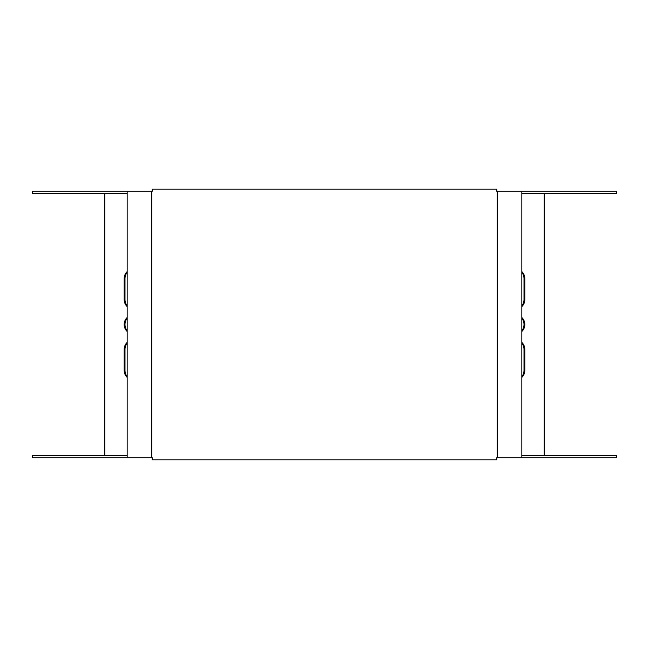 <?xml version="1.0" encoding="UTF-8"?>
<svg xmlns="http://www.w3.org/2000/svg" width="649" height="649" viewBox="0 0 649 649"><rect width="100%" height="100%" fill="white"/><g stroke="black" fill="none" stroke-linecap="round" stroke-linejoin="round"><path stroke-width="0.97" d="M497.223 191.277L497.223 457.723L521.837 457.723L521.837 191.277L496.801 191.277L496.801 189.175L152.199 189.175L152.199 191.277L151.777 191.277L151.777 457.723L127.163 457.723L127.163 191.277L151.777 191.277M497.223 457.723L496.801 457.723L496.801 459.825L152.199 459.825L152.199 457.723L151.777 457.723M127.163 331.485A9.175 8.478 90 0 1 127.163 317.515M127.163 306.571A9.175 8.478 90 0 1 124.186 299.587L124.186 278.608A9.175 8.478 90 0 1 127.163 271.615M127.163 377.385A9.175 8.478 90 0 1 124.186 370.392L124.186 349.413A9.175 8.478 90 0 1 127.163 342.429M104.797 193.37L104.797 455.63M521.837 306.571A9.175 8.478 90 0 0 524.814 299.587L524.814 278.608A9.175 8.478 90 0 0 521.837 271.615M521.837 377.385A9.175 8.478 90 0 0 524.814 370.392L524.814 349.413A9.175 8.478 90 0 0 521.837 342.429M521.837 331.485A9.175 8.478 90 0 0 521.837 317.515M544.203 193.37L544.203 455.63M521.837 305.728A9.175 8.478 90 0 0 524.011 299.587L524.011 278.608A9.175 8.478 90 0 0 521.837 272.466M521.837 376.534A9.175 8.478 90 0 0 524.011 370.392L524.011 349.413A9.175 8.478 90 0 0 521.837 343.272M521.837 330.641A9.175 8.478 90 0 0 521.837 318.359M127.163 193.37L32.45 193.37L32.45 191.277L127.163 191.277M521.837 191.277L616.55 191.277L616.55 193.37L521.837 193.37M521.837 457.723L616.55 457.723L616.55 455.63L521.837 455.63M127.163 455.63L32.45 455.63L32.45 457.723L127.163 457.723M127.163 330.641A9.175 8.478 90 0 1 127.163 318.359M127.163 305.728A9.175 8.478 90 0 1 124.989 299.587L124.989 278.608A9.175 8.478 90 0 1 127.163 272.466M127.163 376.534A9.175 8.478 90 0 1 124.989 370.392L124.989 349.413A9.175 8.478 90 0 1 127.163 343.272M124.186 349.413L124.989 349.413M124.186 370.392L124.989 370.392M124.186 278.608L124.989 278.608M124.186 299.587L124.989 299.587M524.814 349.413L524.011 349.413M524.814 370.392L524.011 370.392M524.814 278.608L524.011 278.608M524.814 299.587L524.011 299.587"/></g></svg>
